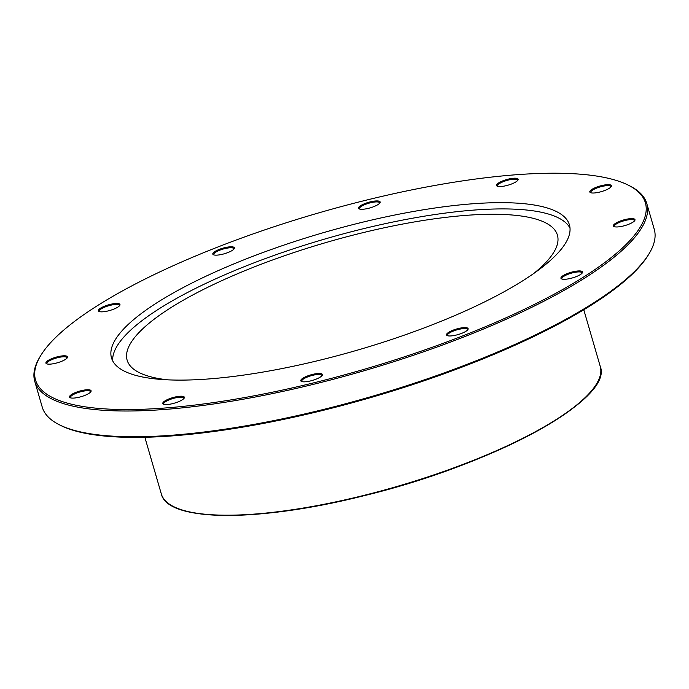 <?xml version="1.0" encoding="UTF-8"?>
<svg xmlns="http://www.w3.org/2000/svg" width="689" height="689" viewBox="0 0 689 689"><rect width="100%" height="100%" fill="white"/><g stroke="black" fill="none" stroke-linecap="round" stroke-linejoin="round"><path stroke-width="1.03" d="M70.623 397.88A10.499 2.696 163.8 0 1 70.416 397.544A10.499 2.696 163.8 0 1 79.743 392.032A10.499 2.696 163.8 0 1 90.578 391.688A10.499 2.696 163.8 0 1 90.586 392.084M70.416 397.82A11.248 2.885 -16.2 0 0 81.526 396.571A11.248 2.885 -16.2 0 0 90.922 391.636A11.248 2.885 -16.2 0 0 79.493 391.154A11.248 2.885 -16.2 0 0 70.097 397.682A11.248 2.885 -16.2 0 0 70.416 397.82M92.49 308.827A317.543 81.44 163.8 0 1 383.446 196.046A317.543 81.44 163.8 0 1 628.428 185.22A317.543 81.44 163.8 0 1 363.181 369.588A317.543 81.44 163.8 0 1 40.427 356.049A317.543 81.44 163.8 0 1 92.49 308.827M45.948 362.586A11.248 2.885 -16.2 0 0 46.525 363.74A11.248 2.885 -16.2 0 0 57.531 362.75A11.248 2.885 -16.2 0 0 67.35 357.686A11.248 2.885 -16.2 0 0 58.315 356.583A11.248 2.885 -16.2 0 0 45.948 362.586M219.162 249.435A11.248 2.885 -16.2 0 0 213.401 254.732A11.248 2.885 -16.2 0 0 224.407 253.741A11.248 2.885 -16.2 0 0 234.226 248.677A11.248 2.885 -16.2 0 0 230.341 246.808A11.248 2.885 -16.2 0 0 219.162 249.435M513.667 178.236A11.248 2.885 -16.2 0 0 500.825 181.732A11.248 2.885 -16.2 0 0 497.131 186.133A11.248 2.885 -16.2 0 0 508.137 185.143A11.248 2.885 -16.2 0 0 517.956 180.079A11.248 2.885 -16.2 0 0 513.667 178.236M634.965 220.179A11.248 2.885 -16.2 0 0 622.882 220.161A11.248 2.885 -16.2 0 0 613.994 226.543A11.248 2.885 -16.2 0 0 624.992 225.553A11.248 2.885 -16.2 0 0 634.819 220.497A11.248 2.885 -16.2 0 0 634.965 220.179M461.751 333.33A11.248 2.885 -16.2 0 0 467.943 329.506A11.248 2.885 -16.2 0 0 456.506 329.023A11.248 2.885 -16.2 0 0 447.109 335.552A11.248 2.885 -16.2 0 0 461.751 333.33M167.246 404.529A11.248 2.885 -16.2 0 0 184.204 398.104A11.248 2.885 -16.2 0 0 172.775 397.622A11.248 2.885 -16.2 0 0 163.379 404.15A11.248 2.885 -16.2 0 0 167.246 404.529M154.258 304.486A238.437 61.149 -16.2 0 0 111.489 357.901A238.437 61.149 -16.2 0 0 278.037 369.338A238.437 61.149 -16.2 0 0 526.654 278.278A238.437 61.149 -16.2 0 0 569.424 224.864A238.437 61.149 -16.2 0 0 402.876 213.426A238.437 61.149 -16.2 0 0 154.258 304.486M310.481 380.931A11.248 2.885 -16.2 0 0 322.202 375.359A11.248 2.885 -16.2 0 0 310.773 374.885A11.248 2.885 -16.2 0 0 301.377 381.413A11.248 2.885 -16.2 0 0 310.481 380.931M580.517 274.489A11.248 2.885 -16.2 0 0 582.36 272.818A11.248 2.885 -16.2 0 0 570.931 272.336A11.248 2.885 -16.2 0 0 561.535 278.873A11.248 2.885 -16.2 0 0 570.216 278.485A11.248 2.885 -16.2 0 0 580.517 274.489M610.497 184.945A11.248 2.885 -16.2 0 0 596.571 187.15A11.248 2.885 -16.2 0 0 590.413 192.601A11.248 2.885 -16.2 0 0 601.419 191.611A11.248 2.885 -16.2 0 0 611.246 186.547A11.248 2.885 -16.2 0 0 610.497 184.945M370.432 201.834A11.248 2.885 -16.2 0 0 359.133 208.87A11.248 2.885 -16.2 0 0 370.139 207.88A11.248 2.885 -16.2 0 0 379.966 202.824A11.248 2.885 -16.2 0 0 370.432 201.834M100.396 308.276A11.248 2.885 -16.2 0 0 98.975 311.419A11.248 2.885 -16.2 0 0 109.982 310.429A11.248 2.885 -16.2 0 0 119.8 305.365A11.248 2.885 -16.2 0 0 113.487 303.746A11.248 2.885 -16.2 0 0 100.396 308.276M59.245 424.717L60.572 425.389A317.543 81.44 -16.2 0 0 371.268 397.424A317.543 81.44 -16.2 0 0 648.573 254.56L649.331 253.285A318.662 81.724 163.8 0 1 597.087 300.671A318.662 81.724 163.8 0 1 305.098 413.848A318.662 81.724 163.8 0 1 59.245 424.717A318.662 81.724 163.8 0 1 42.227 407.078L34.751 381.327A318.662 81.724 -16.2 0 0 257.333 396.614A318.662 81.724 -16.2 0 0 589.603 274.92A318.662 81.724 -16.2 0 0 646.773 203.522A318.662 81.724 -16.2 0 0 629.755 185.884L628.428 185.22M47.05 363.938A10.499 2.696 163.8 0 1 46.843 363.603A10.499 2.696 163.8 0 1 46.869 363.103A10.499 2.696 163.8 0 1 57.058 357.841A10.499 2.696 163.8 0 1 67.005 357.746A10.499 2.696 163.8 0 1 67.014 358.142M99.5 311.609A10.499 2.696 163.8 0 1 99.294 311.282A10.499 2.696 163.8 0 1 101.18 308.93A10.499 2.696 163.8 0 1 112.126 304.917A10.499 2.696 163.8 0 1 119.455 305.425A10.499 2.696 163.8 0 1 119.464 305.813M213.926 254.93A10.499 2.696 163.8 0 1 213.719 254.594A10.499 2.696 163.8 0 1 219.662 250.236A10.499 2.696 163.8 0 1 233.881 248.738A10.499 2.696 163.8 0 1 233.89 249.125M359.658 209.068A10.499 2.696 163.8 0 1 359.46 208.741A10.499 2.696 163.8 0 1 370.561 202.755A10.499 2.696 163.8 0 1 379.622 202.885A10.499 2.696 163.8 0 1 379.622 203.272M497.656 186.331A10.499 2.696 163.8 0 1 497.458 185.996A10.499 2.696 163.8 0 1 502.6 181.956A10.499 2.696 163.8 0 1 513.451 179.2A10.499 2.696 163.8 0 1 517.62 180.139A10.499 2.696 163.8 0 1 517.62 180.527M590.947 192.799A10.499 2.696 163.8 0 1 590.74 192.464A10.499 2.696 163.8 0 1 598.336 187.494A10.499 2.696 163.8 0 1 610.041 185.901A10.499 2.696 163.8 0 1 610.902 186.607A10.499 2.696 163.8 0 1 610.902 187.003M614.519 226.741A10.499 2.696 163.8 0 1 614.312 226.405A10.499 2.696 163.8 0 1 623.64 220.893A10.499 2.696 163.8 0 1 634.474 220.549A10.499 2.696 163.8 0 1 634.474 220.945M562.06 279.071A10.499 2.696 163.8 0 1 561.862 278.735A10.499 2.696 163.8 0 1 571.19 273.223A10.499 2.696 163.8 0 1 582.016 272.878A10.499 2.696 163.8 0 1 582.024 273.266M447.643 335.75A10.499 2.696 163.8 0 1 447.437 335.422A10.499 2.696 163.8 0 1 456.764 329.902A10.499 2.696 163.8 0 1 467.598 329.566A10.499 2.696 163.8 0 1 467.598 329.953M301.903 381.611A10.499 2.696 163.8 0 1 301.696 381.275A10.499 2.696 163.8 0 1 311.032 375.763A10.499 2.696 163.8 0 1 321.858 375.419A10.499 2.696 163.8 0 1 321.866 375.806M163.904 404.348A10.499 2.696 163.8 0 1 163.698 404.021A10.499 2.696 163.8 0 1 173.034 398.5A10.499 2.696 163.8 0 1 183.86 398.156A10.499 2.696 163.8 0 1 183.868 398.552M40.427 356.049L39.669 357.315A318.662 81.724 -16.2 0 0 34.751 381.327M646.773 203.522L654.249 229.273A318.662 81.724 163.8 0 1 649.331 253.285M533.51 273.645A224.037 57.463 -16.2 0 0 557.418 235.138A224.037 57.463 -16.2 0 0 400.929 224.39A224.037 57.463 -16.2 0 0 167.324 309.955A224.037 57.463 -16.2 0 0 127.129 360.149A224.037 57.463 -16.2 0 0 167.952 379.854M570.01 228.085A238.437 61.149 -16.2 0 0 398.785 220.842A238.437 61.149 -16.2 0 0 156.084 310.748A238.437 61.149 -16.2 0 0 112.72 360.941M583.781 309.757L600.24 366.393A228.541 58.608 163.8 0 1 559.235 417.594A228.541 58.608 163.8 0 1 320.945 504.873A228.541 58.608 163.8 0 1 161.312 493.91L144.854 437.274M173.783 506.699A228.085 58.496 -16.2 0 0 397.217 486.744A228.085 58.496 -16.2 0 0 596.553 383.868M600.24 366.393C613.951 399.276 492.394 464.989 362.896 495.985C257.953 522.4 167.453 521.952 161.312 493.91"/></g></svg>
